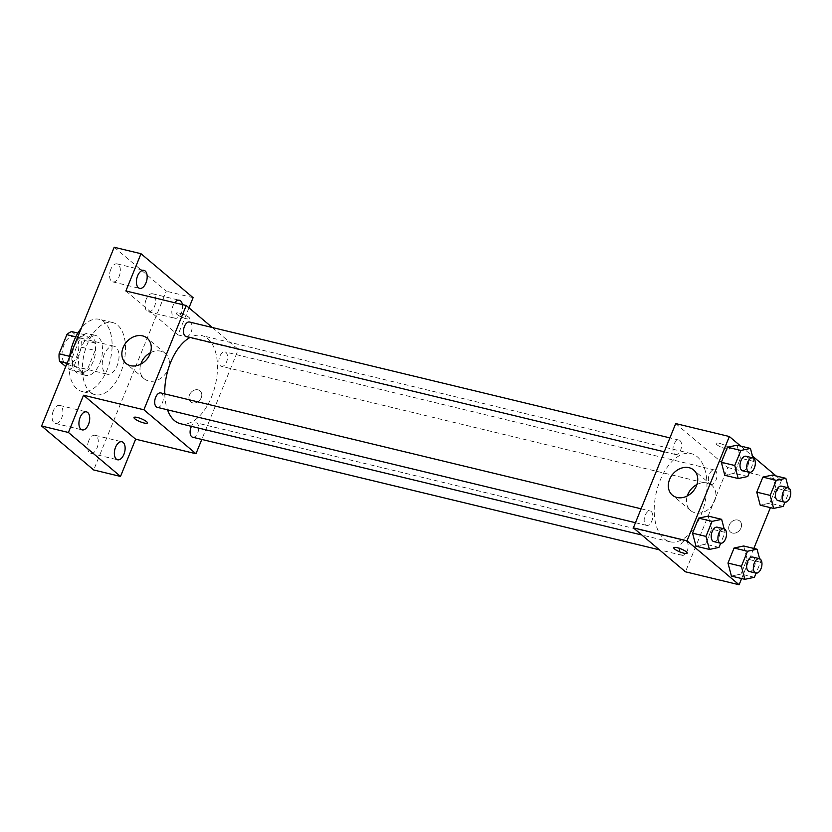 <?xml version="1.0" encoding="UTF-8"?>
<svg xmlns="http://www.w3.org/2000/svg" width="832" height="832" viewBox="0 0 832 832"><rect width="100%" height="100%" fill="white"/><g stroke="black" fill="none" stroke-linecap="round" stroke-linejoin="round"><path stroke-width="0.62" stroke-dasharray="4.16 3.12" d="M105.352 373.256A14.425 7.904 103.6 0 0 107.266 374.244A14.425 7.904 103.6 0 0 118.321 362.076A14.425 7.904 103.6 0 0 114.026 346.195A14.425 7.904 103.6 0 0 103.49 356.512A14.425 7.904 103.6 0 0 105.352 373.256M65.125 363.553A14.425 7.904 103.6 0 0 67.028 364.541A14.425 7.904 103.6 0 0 78.094 352.373A14.425 7.904 103.6 0 0 73.798 336.492A14.425 7.904 103.6 0 0 63.253 346.809A14.425 7.904 103.6 0 0 65.125 363.553M71.687 331.594L81.234 339.643A19.583 10.722 103.6 0 1 81.734 347.246L73.975 366.35A19.583 10.722 103.6 0 1 69.139 369.439L65.738 366.569M81.734 347.246L95.15 350.48L87.391 369.585L73.975 366.35M69.139 369.439L82.545 372.674L72.998 364.624L67.101 363.199M82.545 372.674A19.583 10.722 103.6 0 0 87.391 369.585M95.15 350.48A19.583 10.722 103.6 0 0 94.65 342.878L81.234 339.643M72.998 364.624A19.583 10.722 103.6 0 1 72.498 357.022L80.267 337.917A19.583 10.722 103.6 0 1 85.103 334.828L94.65 342.878M93.122 361.598A20.613 11.284 -76.4 0 1 78.988 373.786A20.613 11.284 -76.4 0 1 72.852 351.104A20.613 11.284 -76.4 0 1 88.66 333.715A20.613 11.284 -76.4 0 1 93.122 361.598M99.83 363.22A20.613 11.284 103.6 0 0 95.358 335.338A20.613 11.284 103.6 0 0 80.298 350.074A20.613 11.284 103.6 0 0 82.971 373.994A20.613 11.284 103.6 0 0 85.696 375.398A20.613 11.284 103.6 0 0 99.83 363.22M80.267 337.917L75.785 336.835M72.498 357.022L69.659 356.335M85.103 334.828L77.854 333.081M69.534 357.209A37.097 20.311 103.6 0 0 76.918 388.887A37.097 20.311 103.6 0 0 81.827 391.425A37.097 20.311 103.6 0 0 110.271 360.131A37.097 20.311 103.6 0 0 99.226 319.311A37.097 20.311 103.6 0 0 81.37 328.078M90.334 392.122A37.097 20.311 103.6 0 0 95.243 394.659A37.097 20.311 103.6 0 0 123.687 363.366A37.097 20.311 103.6 0 0 112.642 322.546A37.097 20.311 103.6 0 0 85.53 349.076A37.097 20.311 103.6 0 0 90.334 392.122M110.781 269.37A9.266 5.075 103.6 0 0 112.788 281.902A9.266 5.075 103.6 0 0 119.891 274.092A9.266 5.075 103.6 0 0 117.135 263.89A9.266 5.075 103.6 0 0 110.781 269.37M53.31 410.894A9.266 5.075 103.6 0 0 55.328 423.426A9.266 5.075 103.6 0 0 62.431 415.605A9.266 5.075 103.6 0 0 59.665 405.413A9.266 5.075 103.6 0 0 53.31 410.894M88.733 440.783A9.266 5.075 103.6 0 0 90.75 453.315A9.266 5.075 103.6 0 0 97.854 445.494A9.266 5.075 103.6 0 0 95.087 435.302A9.266 5.075 103.6 0 0 88.733 440.783M146.203 299.26A9.266 5.075 103.6 0 0 148.21 311.792A9.266 5.075 103.6 0 0 155.314 303.982A9.266 5.075 103.6 0 0 152.558 293.779A9.266 5.075 103.6 0 0 146.203 299.26M114.192 247.25L166.275 291.2L93.694 469.966M193.097 297.669L166.275 291.2M188.978 307.83L177.975 334.911L238.326 349.471L201.791 439.442M192.712 402.865A7.218 5.824 -49.8 0 0 200.616 398.986A7.218 5.824 -49.8 0 0 200.013 390.842A7.218 5.824 -49.8 0 0 190.913 392.6A7.218 5.824 -49.8 0 0 190.715 401.866A7.218 5.824 -49.8 0 0 192.712 402.865A7.218 5.824 -49.8 0 0 200.616 398.986A7.218 5.824 -49.8 0 0 200.013 390.832A7.218 5.824 -49.8 0 0 190.913 392.59A7.218 5.824 -49.8 0 0 190.705 401.856A7.218 5.824 -49.8 0 0 192.712 402.865M182.416 304.595A9.266 5.075 -76.4 0 1 181.386 312.79A9.266 5.075 -76.4 0 1 175.032 318.261A9.266 5.075 -76.4 0 1 173.025 305.729A9.266 5.075 -76.4 0 1 174.689 302.734M125.882 290.961L177.975 334.911M180.471 423.706A45.334 24.825 103.6 0 0 215.238 385.455A45.334 24.825 103.6 0 0 201.739 335.556A45.334 24.825 103.6 0 0 190.143 337.428M164.757 393.9A45.334 24.825 103.6 0 0 167.513 409.822M212.306 327.506L238.326 349.471M186.056 336.44A7.415 4.066 103.6 0 0 191.745 330.179A7.415 4.066 103.6 0 0 189.53 322.015M192.681 437.237A7.415 4.066 103.6 0 0 198.37 430.976A7.415 4.066 103.6 0 0 196.165 422.812A7.415 4.066 103.6 0 0 191.454 426.348M220.49 365.82A7.415 4.066 103.6 0 0 221.478 366.33A7.415 4.066 103.6 0 0 227.167 360.069A7.415 4.066 103.6 0 0 224.952 351.905A7.415 4.066 103.6 0 0 219.534 357.209A7.415 4.066 103.6 0 0 220.49 365.82M160.742 392.922A7.415 4.066 -76.4 0 1 161.72 393.432A7.415 4.066 -76.4 0 1 162.677 402.043A7.415 4.066 -76.4 0 1 157.258 407.347M177.174 314.538A7.218 1.591 -157.9 0 0 184.434 318.167A7.218 1.591 -157.9 0 0 189.727 318.666A7.218 1.591 -157.9 0 0 183.643 314.475A7.218 1.591 -157.9 0 0 176.363 313.238A7.218 1.591 -157.9 0 0 177.174 314.538A7.218 1.591 -157.9 0 0 184.434 318.167A7.218 1.591 -157.9 0 0 189.727 318.677A7.218 1.591 -157.9 0 0 183.643 314.486A7.218 1.591 -157.9 0 0 176.363 313.248A7.218 1.591 -157.9 0 0 177.174 314.548M134.025 417.508L134.014 417.518A7.218 1.591 22.1 0 1 134.025 417.508A7.218 1.591 22.1 0 1 139.318 418.018A7.218 1.591 22.1 0 1 146.567 421.637A7.218 1.591 22.1 0 1 147.389 422.937A7.218 1.591 22.1 0 1 147.389 422.947L147.389 422.937M150.446 352.716A16.484 13.302 130.2 0 1 165.329 353.475A16.484 13.302 130.2 0 1 166.702 372.091A16.484 13.302 130.2 0 1 148.647 380.973A16.484 13.302 130.2 0 1 144.061 378.674A16.484 13.302 130.2 0 1 140.806 364.135M663.946 538.668A45.334 24.825 103.6 0 0 669.958 541.778A45.334 24.825 103.6 0 0 704.725 503.526A45.334 24.825 103.6 0 0 691.215 453.627A45.334 24.825 103.6 0 0 658.081 486.054A45.334 24.825 103.6 0 0 663.946 538.668M651.196 511.503A7.415 4.066 -76.4 0 1 652.163 520.114A7.415 4.066 -76.4 0 1 646.734 525.418A7.415 4.066 -76.4 0 1 644.53 517.254A7.415 4.066 -76.4 0 1 650.218 510.994A7.415 4.066 -76.4 0 1 651.196 511.503M709.966 483.891A7.415 4.066 103.6 0 0 710.954 484.401A7.415 4.066 103.6 0 0 716.643 478.14A7.415 4.066 103.6 0 0 714.438 469.976A7.415 4.066 103.6 0 0 709.01 475.28A7.415 4.066 103.6 0 0 709.966 483.891M681.179 554.798A7.415 4.066 103.6 0 0 682.157 555.308A7.415 4.066 103.6 0 0 687.846 549.047A7.415 4.066 103.6 0 0 685.641 540.883A7.415 4.066 103.6 0 0 680.222 546.198A7.415 4.066 103.6 0 0 681.179 554.798M674.544 454.002A7.415 4.066 103.6 0 0 675.532 454.511A7.415 4.066 103.6 0 0 681.221 448.25A7.415 4.066 103.6 0 0 679.006 440.086A7.415 4.066 103.6 0 0 673.587 445.39A7.415 4.066 103.6 0 0 674.544 454.002M675.709 423.582L727.802 467.542L685.464 571.813M776.09 475.956L781.446 480.48L727.802 467.542M781.446 480.48L770.411 507.634M753.844 548.444L741.624 578.552M732.482 533.073A7.218 5.824 -49.8 0 0 740.386 529.183A7.218 5.824 -49.8 0 0 739.783 521.04A7.218 5.824 -49.8 0 0 730.683 522.798A7.218 5.824 -49.8 0 0 730.475 532.064A7.218 5.824 -49.8 0 0 732.482 533.073A7.218 5.824 -49.8 0 0 740.376 529.183A7.218 5.824 -49.8 0 0 739.773 521.04A7.218 5.824 -49.8 0 0 730.673 522.798A7.218 5.824 -49.8 0 0 730.475 532.064A7.218 5.824 -49.8 0 0 732.482 533.062M737.027 445.193L740.48 458.214L734.365 473.262L724.797 475.29L734.365 473.262L740.48 458.214L737.027 445.193M743.652 545.99L747.105 559.01L741 574.059L731.432 576.087L741 574.059L747.105 559.01L743.652 545.99M740.667 446.066L752.45 456.009M772.45 475.082L775.902 488.103L769.787 503.152L760.219 505.18L769.787 503.152L775.902 488.103L772.45 475.082M708.23 516.1L711.682 529.121L705.578 544.17L696.01 546.198L705.578 544.17L711.682 529.121L708.23 516.1M716.945 444.735A7.218 1.591 -157.9 0 0 724.204 448.365A7.218 1.591 -157.9 0 0 729.498 448.874A7.218 1.591 -157.9 0 0 723.414 444.673A7.218 1.591 -157.9 0 0 716.134 443.446A7.218 1.591 -157.9 0 0 716.945 444.735A7.218 1.591 -157.9 0 0 724.194 448.375A7.218 1.591 -157.9 0 0 729.498 448.874A7.218 1.591 -157.9 0 0 723.414 444.683A7.218 1.591 -157.9 0 0 716.123 443.446A7.218 1.591 -157.9 0 0 716.945 444.746M673.785 547.716L673.785 547.716A7.218 1.591 22.1 0 1 679.078 548.215A7.218 1.591 22.1 0 1 686.338 551.845A7.218 1.591 22.1 0 1 687.159 553.145A7.218 1.591 22.1 0 1 687.149 553.145L687.159 553.145M696.914 484.536A16.484 13.302 130.2 0 1 711.797 485.295A16.484 13.302 130.2 0 1 713.17 503.911A16.484 13.302 130.2 0 1 695.115 512.793A16.484 13.302 130.2 0 1 690.529 510.494A16.484 13.302 130.2 0 1 687.284 495.955M724.162 528.84L725.098 532.355L720.668 543.244M713.794 541.59A7.415 4.066 103.6 0 0 719.482 535.34A7.415 4.066 103.6 0 0 717.267 527.176M725.098 532.355L711.682 529.121M718.983 547.404L705.578 544.17M752.96 457.933L753.886 461.448L749.466 472.337M742.581 470.683A7.415 4.066 103.6 0 0 748.27 464.422A7.415 4.066 103.6 0 0 746.065 456.258M753.886 461.448L740.48 458.214M747.781 476.497L734.365 473.262M759.585 558.73L760.521 562.245L756.09 573.134M749.216 571.48A7.415 4.066 103.6 0 0 754.905 565.23A7.415 4.066 103.6 0 0 752.69 557.066M760.521 562.245L747.105 559.01M754.406 577.294L741 574.059M788.382 487.822L789.308 491.338L784.888 502.226M778.003 500.573A7.415 4.066 103.6 0 0 783.692 494.312A7.415 4.066 103.6 0 0 781.487 486.148M789.308 491.338L775.902 488.103M783.203 506.386L769.787 503.152M67.028 364.541L107.266 374.244M73.798 336.492L114.026 346.195M95.358 335.338L88.66 333.715M85.696 375.398L78.988 373.786M112.642 322.546L99.226 319.311M95.243 394.659L81.827 391.425M148.21 311.792L175.032 318.261M152.558 293.779L179.379 300.248M90.75 453.315L117.572 459.784M95.087 435.302L121.909 441.771M55.328 423.426L82.139 429.894M59.665 405.413L86.486 411.882M112.788 281.902L139.61 288.371M117.135 263.89L143.957 270.358M165.329 353.475L147.191 338.177M144.061 378.674L125.934 363.376M691.215 453.627L201.739 335.556M669.958 541.778L641.815 534.986M635.461 522.704L646.734 525.418M641.108 508.799L650.218 510.994M714.438 469.976L224.952 351.905M710.954 484.401L221.478 366.33M685.641 540.883L196.165 422.812M682.157 555.308L659.391 549.817M679.006 440.086L669.906 437.892M675.532 454.511L664.258 451.797M711.797 485.295L693.67 469.997M690.529 510.494L672.402 495.196"/><path stroke-width="1.25" d="M69.659 356.335L59.093 353.787L66.851 334.682A19.583 10.722 103.6 0 1 71.687 331.594L77.854 333.081M65.738 366.569L59.592 361.39A19.583 10.722 103.6 0 1 59.093 353.787M67.101 363.199L59.592 361.39M75.785 336.835L66.851 334.682M81.37 328.078A37.097 20.311 103.6 0 0 69.534 357.209M201.791 439.442L195.978 453.742L135.637 439.192L120.515 476.434L93.694 469.966L41.6 426.005L114.192 247.25L141.003 253.718L193.097 297.669L188.978 307.83M123.926 454.303A9.266 5.075 -76.4 0 1 117.572 459.784A9.266 5.075 -76.4 0 1 115.554 447.252A9.266 5.075 -76.4 0 1 121.909 441.771A9.266 5.075 -76.4 0 1 123.926 454.303M88.504 424.414A9.266 5.075 -76.4 0 1 82.139 429.894A9.266 5.075 -76.4 0 1 80.132 417.362A9.266 5.075 -76.4 0 1 86.486 411.882A9.266 5.075 -76.4 0 1 88.504 424.414M135.637 439.192L83.543 395.231L68.422 432.474L41.6 426.005M120.515 476.434L68.422 432.474M195.978 453.742L143.894 409.791L83.543 395.231M143.894 409.791L186.233 305.51L125.882 290.961L141.003 253.718M130.52 365.674A16.484 13.302 130.2 0 1 125.934 363.376A16.484 13.302 130.2 0 1 126.391 342.202A16.484 13.302 130.2 0 1 147.191 338.177A16.484 13.302 130.2 0 1 148.574 356.793A16.484 13.302 130.2 0 1 130.52 365.674M145.964 282.901A9.266 5.075 -76.4 0 1 139.61 288.371A9.266 5.075 -76.4 0 1 137.602 275.839A9.266 5.075 -76.4 0 1 143.957 270.358A9.266 5.075 -76.4 0 1 145.964 282.901M174.689 302.734A9.266 5.075 -76.4 0 1 179.379 300.248A9.266 5.075 -76.4 0 1 182.416 304.595M167.513 409.822A45.334 24.825 103.6 0 0 174.47 420.597A45.334 24.825 103.6 0 0 180.471 423.706L641.815 534.986M190.143 337.428A45.334 24.825 103.6 0 0 164.757 393.9M186.233 305.51L212.306 327.506M669.906 437.892L189.53 322.015A7.415 4.066 103.6 0 0 184.111 327.319A7.415 4.066 103.6 0 0 185.068 335.93A7.415 4.066 103.6 0 0 186.056 336.44L664.258 451.797M191.454 426.348A7.415 4.066 103.6 0 0 191.703 436.727A7.415 4.066 103.6 0 0 192.681 437.237L659.391 549.817M635.461 522.704L157.258 407.347A7.415 4.066 -76.4 0 1 155.054 399.183A7.415 4.066 -76.4 0 1 160.742 392.922L641.108 508.799M146.567 421.647A7.218 1.591 22.1 0 1 147.389 422.947A7.218 1.591 22.1 0 1 140.098 421.71A7.218 1.591 22.1 0 1 134.014 417.518A7.218 1.591 22.1 0 1 139.318 418.018A7.218 1.591 22.1 0 1 146.567 421.647M147.389 422.947A7.218 1.591 22.1 0 1 140.109 421.71A7.218 1.591 22.1 0 1 134.025 417.518M140.806 364.135A16.484 13.302 130.2 0 1 150.446 352.716M741.624 578.552L739.107 584.75L685.464 571.813L633.37 527.862L675.709 423.582L729.352 436.519L740.667 446.066M770.411 507.634L753.844 548.444M749.466 472.337L747.781 476.497L738.213 478.525L724.797 475.29L721.344 462.27L727.459 447.221L737.027 445.193L750.433 448.427L752.96 457.933M756.09 573.134L754.406 577.294L744.838 579.322L731.432 576.087L727.979 563.066L734.084 548.018L743.652 545.99L757.068 549.224L759.585 558.73M752.45 456.009L776.09 475.956M739.107 584.75L687.014 540.8L729.352 436.519M784.888 502.226L783.203 506.386L773.635 508.414L760.219 505.18L756.766 492.159L762.882 477.11L772.45 475.082L785.855 478.317L788.382 487.822M720.668 543.244L718.983 547.404L709.415 549.432L696.01 546.198L692.557 533.177L698.662 518.128L708.23 516.1L721.646 519.334L724.162 528.84M687.014 540.8L633.37 527.862M676.988 497.494A16.484 13.302 130.2 0 1 672.402 495.196A16.484 13.302 130.2 0 1 672.87 474.011A16.484 13.302 130.2 0 1 693.67 469.997A16.484 13.302 130.2 0 1 695.042 488.613A16.484 13.302 130.2 0 1 676.988 497.494M686.338 551.845A7.218 1.591 22.1 0 1 687.149 553.145A7.218 1.591 22.1 0 1 679.869 551.907A7.218 1.591 22.1 0 1 673.785 547.716A7.218 1.591 22.1 0 1 679.078 548.226A7.218 1.591 22.1 0 1 686.338 551.845M687.149 553.145A7.218 1.591 22.1 0 1 679.869 551.907A7.218 1.591 22.1 0 1 673.785 547.716M687.284 495.955A16.484 13.302 130.2 0 1 696.914 484.536M709.415 549.432L705.962 536.411L712.078 521.362L721.646 519.334M723.975 528.788L717.267 527.176A7.415 4.066 103.6 0 0 711.849 532.48A7.415 4.066 103.6 0 0 712.806 541.091A7.415 4.066 103.6 0 0 713.794 541.59L720.491 543.213A7.415 4.066 103.6 0 0 726.18 536.952A7.415 4.066 103.6 0 0 723.975 528.788A7.415 4.066 103.6 0 0 718.557 534.092A7.415 4.066 103.6 0 0 719.514 542.703A7.415 4.066 103.6 0 0 720.491 543.213M696.01 546.198L692.557 533.177L698.662 518.128L708.23 516.1M705.962 536.411L692.557 533.177M712.078 521.362L698.662 518.128M738.213 478.525L734.76 465.504L740.865 450.455L750.433 448.427M752.762 457.881L746.065 456.258A7.415 4.066 103.6 0 0 740.636 461.573A7.415 4.066 103.6 0 0 741.603 470.174A7.415 4.066 103.6 0 0 742.581 470.683L749.289 472.306A7.415 4.066 103.6 0 0 754.978 466.045A7.415 4.066 103.6 0 0 752.762 457.881A7.415 4.066 103.6 0 0 747.344 463.185A7.415 4.066 103.6 0 0 748.301 471.796A7.415 4.066 103.6 0 0 749.289 472.306M724.797 475.29L721.344 462.27L727.459 447.221L737.027 445.193M734.76 465.504L721.344 462.27M740.865 450.455L727.459 447.221M744.838 579.322L741.385 566.301L747.5 551.252L757.068 549.224M759.398 558.678L752.69 557.066A7.415 4.066 103.6 0 0 747.271 562.37A7.415 4.066 103.6 0 0 748.228 570.981A7.415 4.066 103.6 0 0 749.216 571.48L755.914 573.102A7.415 4.066 103.6 0 0 761.602 566.842A7.415 4.066 103.6 0 0 759.398 558.678A7.415 4.066 103.6 0 0 753.979 563.982A7.415 4.066 103.6 0 0 754.936 572.593A7.415 4.066 103.6 0 0 755.914 573.102M731.432 576.087L727.979 563.066L734.084 548.018L743.652 545.99M741.385 566.301L727.979 563.066M747.5 551.252L734.084 548.018M773.635 508.414L770.182 495.394L776.287 480.345L785.855 478.317M788.195 487.77L781.487 486.148A7.415 4.066 103.6 0 0 776.058 491.462A7.415 4.066 103.6 0 0 777.026 500.063A7.415 4.066 103.6 0 0 778.003 500.573L784.711 502.195A7.415 4.066 103.6 0 0 790.4 495.934A7.415 4.066 103.6 0 0 788.195 487.77A7.415 4.066 103.6 0 0 782.766 493.074A7.415 4.066 103.6 0 0 783.734 501.686A7.415 4.066 103.6 0 0 784.711 502.195M760.219 505.18L756.766 492.159L762.882 477.11L772.45 475.082M770.182 495.394L756.766 492.159M776.287 480.345L762.882 477.11"/></g></svg>
